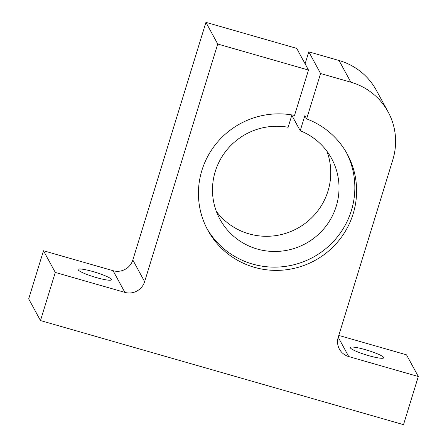 <?xml version="1.0" encoding="UTF-8"?>
<svg xmlns="http://www.w3.org/2000/svg" width="447" height="447" viewBox="0 0 447 447"><rect width="100%" height="100%" fill="white"/><g stroke="black" fill="none" stroke-linecap="round" stroke-linejoin="round"><path stroke-width="0.67" d="M111.409 279.375A17.478 2.397 -162.9 0 1 111.471 279.744A17.478 2.397 -162.9 0 1 95.228 277.246A17.478 2.397 -162.9 0 1 78.13 269.832A17.478 2.397 -162.9 0 1 78.069 269.463A17.478 2.397 -162.9 0 1 94.311 271.96A17.478 2.397 -162.9 0 1 111.409 279.375M383.677 357.438A17.478 2.397 -162.9 0 1 383.738 357.807A17.478 2.397 -162.9 0 1 367.495 355.309A17.478 2.397 -162.9 0 1 350.398 347.895A17.478 2.397 -162.9 0 1 350.336 347.526A17.478 2.397 -162.9 0 1 366.579 350.023A17.478 2.397 -162.9 0 1 383.677 357.438M346.391 152.539A79.432 77.918 -28.6 0 1 336.217 238.346A79.432 77.918 -28.6 0 1 252.616 264.071A79.432 77.918 -28.6 0 1 206.883 228.445M292.137 114.974L291.958 115.561L300.216 130.736L304.865 115.633L306.636 118.891A79.432 77.918 -28.6 0 1 347.297 154.154A79.432 77.918 -28.6 0 1 338.586 240.877A79.432 77.918 -28.6 0 1 254.388 267.323A79.432 77.918 -28.6 0 1 207.749 230.082A79.432 77.918 -28.6 0 1 214.493 145.845A79.432 77.918 -28.6 0 1 294.534 115.421L308.491 70.056L296.691 48.371L205.933 22.35L132.826 259.998A15.885 15.584 -28.6 0 1 113.074 270.698L43.493 250.75L28.686 298.881L40.481 320.566L55.288 272.435L124.869 292.383A15.885 15.584 151.4 0 0 144.621 281.683L217.734 44.035L308.491 70.056M326.902 151.198A63.547 62.334 -28.6 0 1 313.431 216.002A63.547 62.334 -28.6 0 1 248.985 233.848A63.547 62.334 -28.6 0 1 216.342 211.353M300.216 130.736A63.547 62.334 -28.6 0 1 331.573 158.495A63.547 62.334 -28.6 0 1 324.6 227.869A63.547 62.334 -28.6 0 1 257.243 249.029A63.547 62.334 -28.6 0 1 219.935 219.237A63.547 62.334 -28.6 0 1 224.947 152.36A63.547 62.334 -28.6 0 1 288.119 127.266L291.913 114.935M306.636 118.891L320.588 73.526L308.793 51.841L305.1 63.832M320.588 73.526L350.839 82.198A63.547 62.334 -28.6 0 1 388.152 111.99A63.547 62.334 -28.6 0 1 392.835 159.708L338.239 337.194A15.885 15.584 151.4 0 0 339.407 349.124A15.885 15.584 151.4 0 0 348.738 356.572L418.314 376.519L403.507 424.65L40.481 320.566M418.314 376.519L406.519 354.834L338.781 335.418M388.152 111.99L376.352 90.305A63.547 62.334 151.4 0 0 339.044 60.513L308.793 51.841M217.734 44.035L205.933 22.35M55.288 272.435L43.493 250.75M348.738 356.572L338.223 337.245M350.839 82.198L339.044 60.513M144.621 281.683L132.826 259.998M124.869 292.383L113.074 270.698"/></g></svg>

